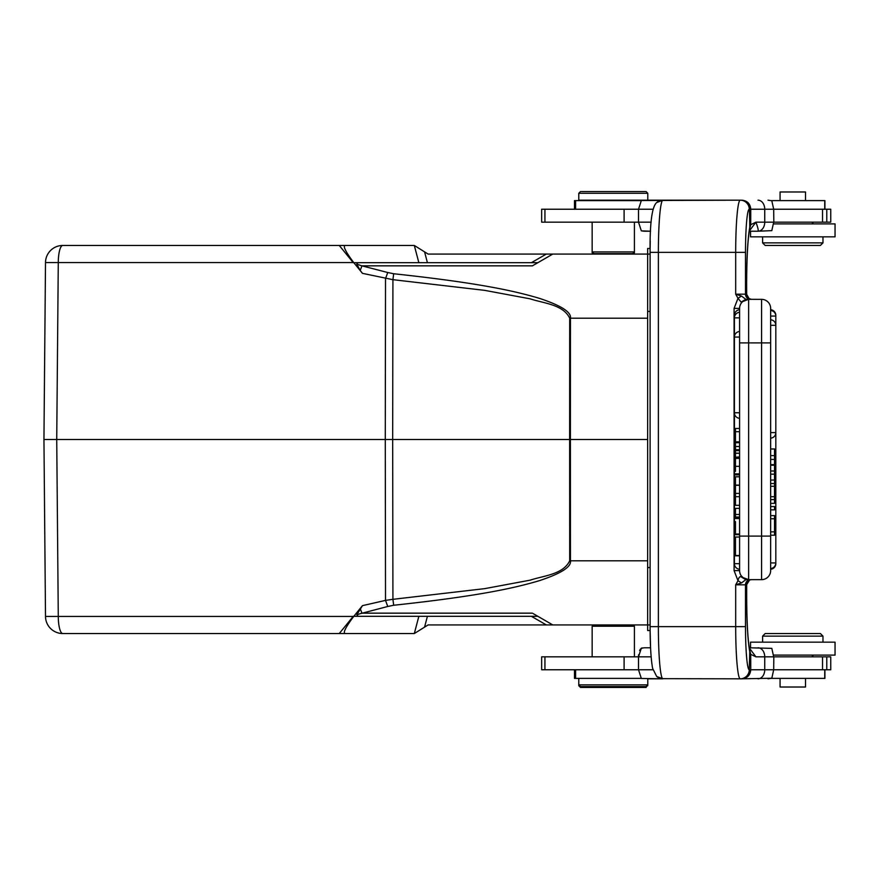 <?xml version="1.0" encoding="UTF-8"?>
<svg xmlns="http://www.w3.org/2000/svg" width="879" height="879" viewBox="0 0 879 879"><rect width="100%" height="100%" fill="white"/><g stroke="black" fill="none" stroke-linecap="round" stroke-linejoin="round"><path stroke-width="1.32" d="M356.841 263.711L358.05 262.7L537.838 262.7L353.292 262.7L339.261 245.461L414.317 245.461L428.106 254.075L546.309 254.075L428.106 254.075L414.317 245.461L62.739 245.461A17.25 4.461 90 0 0 58.278 262.557L45.499 262.557L43.95 439.5L45.499 616.443L58.278 616.443L56.728 439.5L385.277 439.5L385.518 600.39L362.456 605.653L356.841 614.74L358.05 616.3L356.841 614.74L358.819 614.201M363.049 245.461L320.165 245.461M294.959 245.461L300.75 245.461M305.837 245.461L310.001 245.461M314.078 245.461L320.209 245.461M44.521 439.5L52.564 439.5L43.95 439.5L44.708 352.237M52.586 439.5L43.95 439.5L56.728 439.5L58.278 262.557L353.171 262.557M45.499 262.557A17.25 17.25 0 0 1 62.739 245.461A17.25 17.25 0 0 0 45.499 262.557M345.711 245.461C342.414 245.274 345.073 250.976 353.699 262.557L362.456 273.347L392.924 279.676L392.671 439.5L385.277 439.5L385.518 278.61L387.749 272.523L361.939 265.843L360.225 270.457L362.456 273.347M593.028 252.789L592.16 252.789L593.457 254.075L552.781 254.075L532.41 265.843L361.939 265.843L356.841 264.26L360.225 270.457M650.108 254.075L552.781 254.075L537.838 262.7L552.781 254.075L546.309 254.075L647.647 254.075L633.122 254.075L634.418 252.789L633.561 252.789M647.647 318.198L570.449 318.198C571.515 312.188 561.231 305.595 539.596 298.399C515.621 291.257 480.373 283.06 393.671 273.743L387.749 272.523M650.57 647.779L644.812 647.779L650.57 647.779L650.119 630.529L647.647 630.529L647.647 248.471L650.119 248.471L650.229 241M634.418 222.167L634.418 251.921L632.693 253.646L593.885 253.646L592.16 251.921L592.16 252.789M634.418 252.789L634.418 251.921L592.16 251.921L592.16 222.167M578.789 193.281L647.79 193.281L646.065 191.556L580.514 191.556L578.789 193.281L578.789 200.181L740.239 200.181A9.054 9.021 90 0 1 749.26 209.235L750.776 209.235L750.71 224.716L755.907 222.167L764.741 222.167A9.054 6.735 90 0 1 758.006 231.221L771.817 230.639L773.685 222.167L830.743 222.167L830.743 209.235L773.685 209.235L771.817 200.764L767.993 200.181L771.817 200.764M652.943 209.235L541.651 209.235L541.651 222.167L638.506 222.167L638.506 209.235L641.34 200.533L740.239 200.181A52.18 4.549 -90 0 0 735.69 252.35L658.371 252.35L658.371 626.65L745.502 626.65L745.502 584.821L735.69 584.821L741.513 582.931L737.986 580.711L735.69 584.821L735.69 626.65A52.18 4.549 -90 0 0 740.239 678.819L662.568 678.665A9.054 8.999 -48.8 0 1 656.668 676.456A9.054 8.999 -48.8 0 0 656.668 676.456L662.876 678.819L647.79 678.819L647.79 684.862L578.789 684.862L578.789 678.39M641.34 230.869L638.506 222.167L641.34 230.869L650.57 231.221L644.812 231.221M773.641 223.892L835.05 223.892L835.05 236.836L750.534 236.836L750.534 231.221L749.249 231.221L758.006 231.221C758.621 230.617 757.918 227.595 755.907 222.167L749.271 231.1M773.685 222.167L764.741 222.167L764.741 209.235L773.685 209.235L773.817 222.167M749.545 229.518L750.71 224.716L749.787 227.211A60.365 5.263 90 0 0 746.634 282.544L746.634 282.544C746.798 257.107 747.798 239.264 749.644 228.979A9.054 8.263 -168.7 0 0 749.644 228.979A9.054 8.263 -168.7 0 0 749.787 227.211L749.501 209.235A9.054 9.021 -90 0 0 740.481 200.181M741.887 200.181C747.282 200.72 750.248 203.741 750.776 209.235L764.741 209.235A9.054 6.735 -90 0 0 758.006 200.181M746.634 294.498L749.073 298.618L751.71 299.354A5.175 5.153 90 0 1 746.557 294.179L749.084 298.618L750.216 299.135M748.15 299.354L750.655 299.354A5.175 5.153 -90 0 1 745.502 294.179L746.557 294.179M741.513 296.069L737.986 298.289L741.162 302.101L748.644 299.354L748.644 536.091L761.588 536.091L761.588 299.354L745.842 299.321L741.513 296.069L735.69 294.179L737.986 298.289L734.086 308.408L734.086 570.592L737.986 580.711C738.679 577.547 739.744 576.272 741.162 576.91L745.842 579.679L741.513 582.931M747.82 579.646L748.644 579.646A9.054 9.054 0 0 1 739.591 570.592L739.591 308.408L739.591 342.909L770.641 342.909L770.641 570.592A9.054 9.054 0 0 1 761.588 579.646L761.588 536.091L770.641 536.091M739.591 331.471A5.604 5.604 0 0 0 734.415 337.053L739.591 337.053L739.591 336.185M739.591 317L739.591 315.858M739.591 315.089L739.591 312.847M739.591 309.979L739.591 312.276A5.604 5.604 0 0 0 734.415 317.868L739.591 317.868L739.591 310.287M734.437 412.767L734.415 563.692A5.604 5.604 0 0 0 739.591 569.273L739.591 537.212L739.591 555.814L735.459 555.814L735.459 537.212L735.459 555.814M745.842 579.679L748.644 579.646L748.644 536.091L739.591 536.091L739.591 537.036L735.459 537.036M735.459 466.342L735.459 458.398L739.591 458.398L739.591 466.342L735.459 466.342L735.459 471.408M743.326 577.91L741.327 575.91M740.03 573.372L739.777 572.427M750.248 579.865L751.71 579.646A5.175 5.153 -90 0 0 746.557 584.821L745.502 584.821A5.175 5.153 -90 0 1 750.655 579.646L748.216 579.646M741.162 576.91L748.644 579.646L761.588 579.646L751.71 579.646A5.175 5.153 90 0 0 750.864 579.711M748.293 580.986L746.557 584.821M746.634 584.502L746.634 596.456A60.365 5.263 90 0 0 749.787 651.789L750.721 654.328L750.765 669.765C750.216 675.27 747.26 678.291 741.887 678.819L771.817 678.236L767.993 678.819M741.986 577.415L746.018 579.646M743.326 301.09L745.842 299.805M741.986 301.585L746.029 299.354M741.162 302.101L745.842 299.321M734.086 308.408L739.591 308.408A9.054 9.054 0 0 1 748.644 299.354M740.481 678.819L741.887 678.819L740.481 678.819A9.054 9.021 -90 0 0 749.501 669.765L773.685 669.765L771.817 678.236M745.502 626.65A43.126 3.758 -90 0 0 749.26 669.765L749.787 651.789A9.054 8.263 -11.3 0 0 749.644 650.02A9.054 8.263 -11.3 0 0 749.644 650.01C747.798 639.736 746.798 621.892 746.667 596.456L746.667 584.667L749.468 580.173M749.545 649.482L750.721 654.328L755.907 656.833L749.271 647.922M773.817 656.833L773.685 669.765L830.743 669.765L830.743 656.833L773.685 656.833L771.817 648.361L749.249 647.779L750.534 647.779L750.534 642.164L750.534 647.779M662.876 678.819L641.34 678.467L638.506 669.765L638.506 656.833L641.34 648.131L644.604 647.779M638.615 654.712L638.506 656.833L541.651 656.833L541.651 669.765L652.943 669.765M758.379 669.765L755.896 669.765M593.457 624.925L592.16 626.211L634.418 626.211L634.418 656.833M418.492 630.924L428.106 624.925L552.781 624.925L536.036 615.256M647.647 624.925L552.781 624.925L533.168 613.597M574.481 669.765L574.481 678.39L641.231 678.39M771.279 678.39L824.909 678.39L824.909 669.765M780.069 678.39L780.069 687.015L805.516 687.015L805.516 678.39M578.789 685.719L580.514 687.444L646.065 687.444L647.79 684.862L646.065 686.587L580.514 686.587L578.789 684.862L578.789 685.719L579.657 685.719M647.79 685.719L646.922 685.719M640.362 649.141L642.747 647.9M740.239 678.819L740.239 678.819A9.054 9.021 90 0 0 749.26 669.765M639.956 649.823L639.615 650.537M650.108 252.35L658.371 252.35A52.18 4.549 90 0 1 662.568 200.335L662.568 200.335A9.054 8.999 -131.2 0 0 656.668 202.544A9.054 8.999 -131.2 0 0 656.657 202.555C651.965 206.697 649.768 223.299 650.108 252.35L650.108 626.65L658.371 626.65A52.18 4.549 90 0 0 662.568 678.665M642.747 231.1L644.604 231.221M770.641 569.273L770.641 570.592L770.641 569.273A5.604 5.604 0 0 0 775.816 563.692L775.816 325.329L770.641 325.329M770.641 308.408A9.054 9.054 0 0 0 761.588 299.354A9.054 9.054 0 0 1 770.641 308.408L770.641 342.909M413.526 603.071L414.108 603.005M423.755 601.862L443.192 599.379M356.951 264.293L359.412 264.975M537.838 262.7L531.366 262.7L537.838 262.7M424.568 251.866L427.414 262.7L418.854 262.7L427.414 262.7L424.568 251.866L419.733 248.845M387.749 606.477L393.671 605.257L392.924 599.324L385.518 600.39L387.749 606.477L361.005 613.498M537.838 616.3L552.781 624.925L537.838 616.3L552.781 624.925L570.021 624.925L552.781 624.925L537.838 616.3L552.781 624.925L546.309 624.925L531.366 616.3L546.309 624.925L428.106 624.925L414.317 633.539L339.261 633.539L353.292 616.3L537.838 616.3L358.05 616.3M362.456 605.653L353.699 616.443C345.073 628.024 342.414 633.726 345.711 633.539L414.317 633.539L424.568 627.134L427.414 616.3L424.568 627.134M393.671 273.743L392.924 279.676L484.758 290.367L530.147 298.838C543.661 303.332 563.186 304.475 569.691 318.198L569.636 439.5L392.671 439.5L392.924 599.324L484.758 588.633L530.158 580.162C543.661 575.668 563.186 574.514 569.691 560.802L647.647 560.802M647.647 439.5L570.405 439.5L570.449 318.198L569.702 318.231M393.671 605.257C480.395 595.94 515.665 587.732 539.64 580.59C561.274 573.383 571.548 566.779 570.449 560.802L570.405 439.5L569.636 439.5L569.702 560.802M360.225 608.543L361.939 613.157L356.841 614.74M353.171 616.443L58.278 616.443A17.25 4.461 90 0 0 62.739 633.539A17.25 17.25 0 0 1 45.499 616.443M62.739 633.539L345.711 633.539M131.334 633.539L361.478 633.539M773.641 655.108L835.05 655.108L835.05 642.164L750.534 642.164M822.975 642.164L822.975 636.132L762.609 636.132L762.609 642.164M822.975 636.132L820.393 633.539L765.191 633.539L762.609 636.132M746.667 294.322L746.634 282.544L746.667 294.322L749.073 298.618M770.641 568.526L770.641 562.934L775.816 562.934A5.604 5.604 0 0 1 770.641 568.526M770.641 518.764L774.52 518.764L774.52 531.85L770.641 531.85M774.52 518.764L774.52 515.61L770.641 515.61M770.641 535.223L774.52 535.223L774.52 531.85M770.641 483.538L774.52 483.538L774.52 486.285L770.641 486.285M774.52 483.538L774.52 480.044L770.641 480.044M770.641 496.69L774.52 496.69L774.52 499.591L770.641 499.591M774.52 486.285L774.52 496.69M770.641 503.348L774.52 503.348L774.52 499.591M770.641 509.842L774.52 509.842L774.52 506.535L770.641 506.535M770.641 459.42L774.52 459.42L774.52 448.982L770.641 448.982M774.52 480.044L774.52 459.42M774.52 465.211L770.641 465.211M774.52 470.99L770.641 470.99M770.641 474.177L774.52 474.177M774.52 455.597L770.641 455.597M739.591 493.405L735.459 493.405L735.459 485.307L739.591 485.307M739.591 505.326L735.459 505.326L735.459 496.69L739.591 496.69M735.459 496.69L735.459 493.405M739.591 428.458L735.459 428.458L735.459 431.699L739.591 431.699M735.459 431.699L735.459 441.84L739.591 441.84M739.591 442.708L735.459 442.708L739.591 442.302M739.591 457.278L735.459 457.278L739.591 456.893M739.591 453.223L735.459 453.223L735.459 450.63L739.591 450.63M735.459 456.893L735.459 453.223M739.591 446.51L735.459 446.51L735.459 450.63M735.459 449.718L739.591 449.718M735.459 446.51L735.459 442.708M739.591 514.479L735.459 514.479L735.459 508.37L739.591 508.37M735.459 514.479L735.459 517.039L739.591 517.039M735.459 521.577L735.459 534.652L739.591 534.652M739.591 517.72L735.459 517.72L735.459 518.544L739.591 518.544M739.591 534.025L735.459 534.025M739.591 473.847L735.459 473.847L735.459 474.88L739.591 474.88M735.459 555.473L739.591 555.473M739.591 476.803L735.459 476.803L735.459 485.087L739.591 485.087M824.909 209.235L824.909 200.61L771.279 200.61M641.231 200.61L574.481 200.61L574.481 209.235M805.516 200.61L805.516 191.985L780.069 191.985L780.069 200.61M762.609 236.836L762.609 242.868L822.975 242.868L822.975 236.836M762.609 242.868L765.191 245.461L820.393 245.461L822.975 242.868M112.457 245.461L114.655 245.461M121.258 245.45L122.192 245.461M306.342 245.461L300.519 245.461M317.715 245.461L316.286 245.461M314.242 245.461L305.98 245.461M314.133 245.461L317.671 245.461M570.021 624.925L650.108 624.925M418.854 616.3L414.317 633.539L418.854 616.3L353.292 616.3M353.292 262.7L418.854 262.7L414.317 245.461L418.854 262.7M647.647 311.43L650.108 311.43M647.647 567.57L650.108 567.57M638.506 222.167L651.141 222.167M745.502 252.35L735.69 252.35L735.69 294.179L745.502 294.179L745.502 252.35A43.126 3.758 -90 0 1 749.26 209.235M734.086 570.592L739.591 570.592M758.006 647.779A9.054 6.735 90 0 1 764.741 656.833L755.907 656.833M651.141 656.833L638.506 656.833M758.006 678.819A9.054 6.735 -90 0 0 764.741 669.765L764.741 656.833L773.685 656.833M822.535 669.765L822.535 656.833M624.101 669.765L624.101 656.833M544.936 669.765L544.936 656.833M826.776 669.765L826.776 656.833M575.613 678.39L575.613 669.765M824.744 669.765L824.744 678.39M739.591 308.408L738.393 308.408M546.309 254.075L531.366 262.7L546.309 254.075M361.939 613.157L532.41 613.157M770.641 319.747A5.604 5.604 0 0 1 775.816 325.329L775.816 316.066L770.641 316.066M770.641 310.474A5.604 5.604 0 0 1 775.816 316.066L775.761 315.308M770.641 432.6L775.816 432.6A5.604 5.604 0 0 1 770.641 438.192M774.52 464.639L770.641 464.639M735.042 315.308L734.415 315.308L734.415 412.767L739.591 412.767M739.591 309.727A5.604 5.604 0 0 0 734.415 315.308L734.415 563.692L739.591 563.692M624.101 222.167L624.101 209.235M544.936 222.167L544.936 209.235M826.776 222.167L826.776 209.235M822.535 222.167L822.535 209.235M824.744 209.235L824.744 200.61M575.613 209.235L575.613 200.61M647.79 193.281L647.79 200.181M746.667 584.667L749.073 580.382M633.122 624.925L634.418 626.211M592.16 656.833L592.16 626.211M811.767 656.833L813.493 655.108M835.05 642.164L835.05 655.108M662.876 200.181L656.657 202.555M650.108 626.65C650.13 645.505 650.976 659.404 652.614 668.337L656.668 676.456M775.816 315.308A5.604 5.604 0 0 0 770.641 309.727M734.415 412.767A5.604 5.604 0 0 0 739.591 418.349M811.767 222.167L813.493 223.892"/></g></svg>

